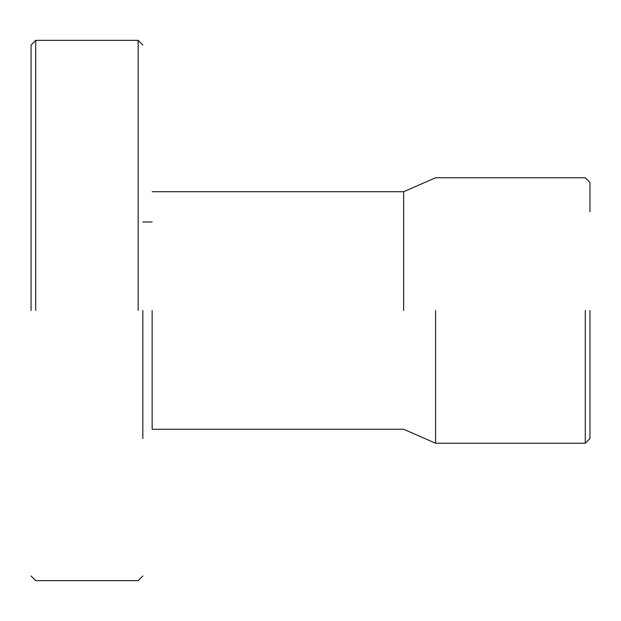 <?xml version="1.0" encoding="UTF-8"?>
<svg xmlns="http://www.w3.org/2000/svg" width="621" height="621" viewBox="0 0 621 621"><rect width="100%" height="100%" fill="white"/><g stroke="black" fill="none" stroke-linecap="round" stroke-linejoin="round"><path stroke-width="0.93" d="M31.05 310.5L31.05 45.023L31.05 310.5M589.95 310.5L589.95 438.581L589.95 310.5M152.145 429.266L403.65 429.266L435.585 443.239L585.293 443.239L589.95 438.581L589.95 409.239M589.95 211.761L589.95 182.419L585.293 177.761L435.577 177.761L403.65 191.734L152.145 191.734M35.708 310.5L35.708 40.365L35.708 310.5M138.172 310.5L138.172 40.365L138.172 310.5M142.83 310.5L142.83 438.581M585.293 310.5L585.293 443.239L585.293 310.5M435.577 310.5L435.577 443.239L435.577 310.5M403.65 310.5L403.65 191.734L403.65 310.5M152.145 310.5L152.145 429.266L152.145 310.5M152.145 222.007L142.83 222.007M31.05 575.977L35.708 580.635L138.172 580.635L142.83 575.977M31.05 45.023L35.708 40.365L138.172 40.365L142.83 45.023"/></g></svg>
